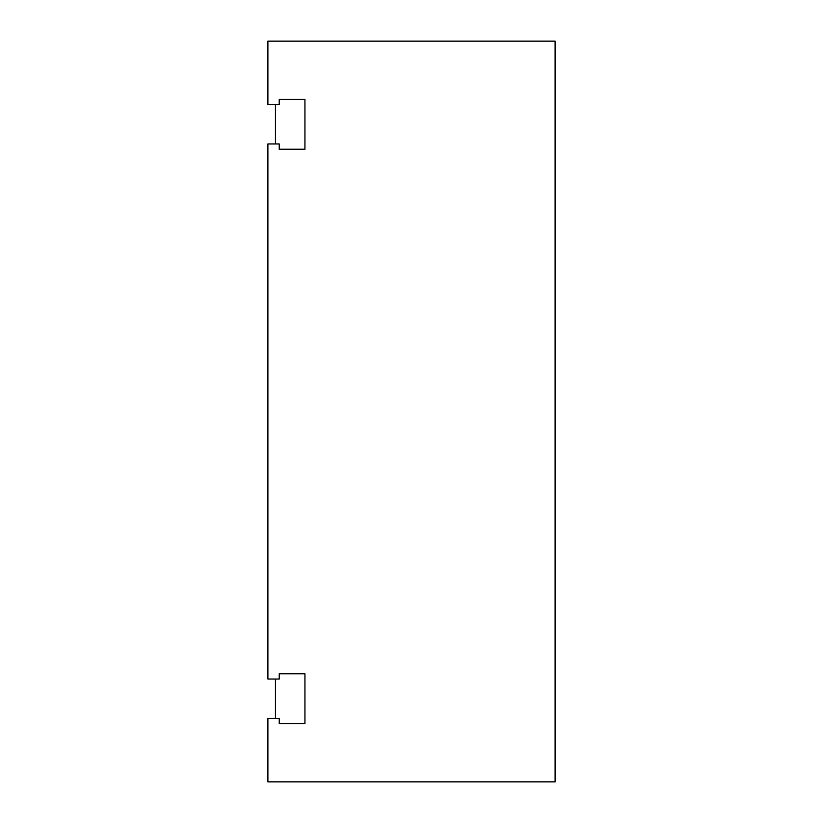 <?xml version="1.0" encoding="UTF-8"?>
<svg xmlns="http://www.w3.org/2000/svg" width="823" height="823" viewBox="0 0 823 823"><rect width="100%" height="100%" fill="white"/><g stroke="black" fill="none" stroke-linecap="round" stroke-linejoin="round"><path stroke-width="1.23" d="M555.103 41.15L555.103 781.85L267.897 781.85L267.897 718.366L279.234 718.366L279.234 723.654L304.932 723.654L304.932 673.77L279.234 673.77L279.234 679.057L267.897 679.057L267.897 143.943L279.234 143.943L279.234 149.23L304.932 149.23L304.932 99.346L279.234 99.346L279.234 104.634L267.897 104.634L267.897 41.15L555.103 41.15M275.458 104.634L275.458 143.943M275.458 679.057L275.458 718.366"/></g></svg>
